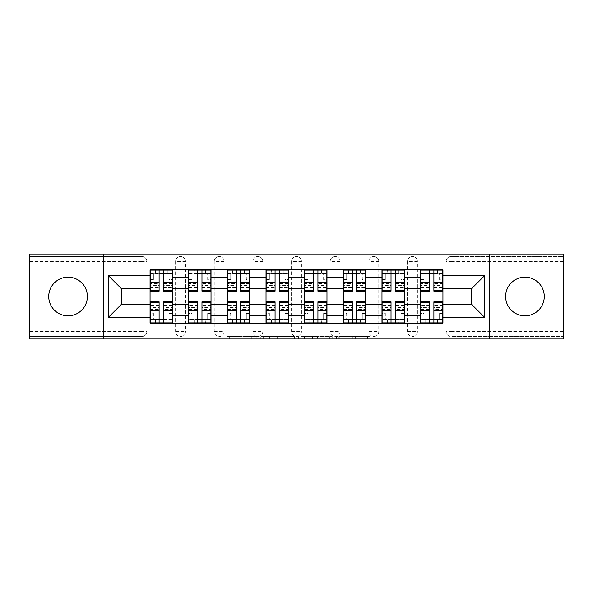 <?xml version="1.0" encoding="UTF-8"?>
<svg xmlns="http://www.w3.org/2000/svg" width="593" height="593" viewBox="0 0 593 593"><rect width="100%" height="100%" fill="white"/><g stroke="black" fill="none" stroke-linecap="round" stroke-linejoin="round"><path stroke-width="0.44" stroke-dasharray="2.96 2.22" d="M256.858 338.996L229.313 338.996L256.858 338.996L256.858 336.513L244.027 336.513L244.027 338.996L244.027 336.513L256.858 336.513L256.858 338.996L256.858 336.513L244.027 336.513L244.027 338.996L244.027 336.513L256.858 336.513L229.313 336.513L256.858 336.513M524.946 315.824A19.324 19.324 0 0 1 505.621 296.5A19.324 19.324 0 0 1 524.946 277.176A19.324 19.324 0 0 1 544.27 296.5A19.324 19.324 0 0 1 524.946 315.824M68.054 315.824A19.324 19.324 0 0 1 48.73 296.5A19.324 19.324 0 0 1 68.054 277.176A19.324 19.324 0 0 1 87.379 296.5A19.324 19.324 0 0 1 68.054 315.824M407.502 261.439A4.959 4.959 0 0 1 412.454 256.487A4.959 4.959 0 0 1 417.413 261.439A4.959 4.959 0 0 0 412.454 256.487A4.959 4.959 0 0 0 407.502 261.439L407.502 331.561A4.959 4.959 0 0 0 412.454 336.513A4.959 4.959 0 0 0 417.413 331.561L417.413 261.439A4.959 4.959 0 0 0 412.454 256.487A4.959 4.959 0 0 0 407.502 261.439L407.502 331.561A4.959 4.959 0 0 0 412.454 336.513A4.959 4.959 0 0 0 417.413 331.561L417.413 261.439L407.502 261.439M368.846 261.439A4.959 4.959 0 0 1 373.805 256.487A4.959 4.959 0 0 1 378.757 261.439A4.959 4.959 0 0 0 373.805 256.487A4.959 4.959 0 0 0 368.846 261.439L368.846 331.561A4.959 4.959 0 0 0 373.805 336.513A4.959 4.959 0 0 0 378.757 331.561L378.757 261.439A4.959 4.959 0 0 0 373.805 256.487A4.959 4.959 0 0 0 368.846 261.439L368.846 331.561A4.959 4.959 0 0 0 373.805 336.513A4.959 4.959 0 0 0 378.757 331.561L378.757 261.439L368.846 261.439M330.197 261.439A4.959 4.959 0 0 1 335.149 256.487A4.959 4.959 0 0 1 340.108 261.439A4.959 4.959 0 0 0 335.149 256.487A4.959 4.959 0 0 0 330.197 261.439L330.197 331.561A4.959 4.959 0 0 0 335.149 336.513A4.959 4.959 0 0 0 340.108 331.561L340.108 261.439A4.959 4.959 0 0 0 335.149 256.487A4.959 4.959 0 0 0 330.197 261.439L330.197 331.561A4.959 4.959 0 0 0 335.149 336.513A4.959 4.959 0 0 0 340.108 331.561L340.108 261.439L330.197 261.439M291.541 261.439A4.959 4.959 0 0 1 296.5 256.487A4.959 4.959 0 0 1 301.459 261.439A4.959 4.959 0 0 0 296.5 256.487A4.959 4.959 0 0 0 291.541 261.439L291.541 331.561A4.959 4.959 0 0 0 296.5 336.513A4.959 4.959 0 0 0 301.459 331.561L301.459 261.439A4.959 4.959 0 0 0 296.5 256.487A4.959 4.959 0 0 0 291.541 261.439L291.541 331.561A4.959 4.959 0 0 0 296.5 336.513A4.959 4.959 0 0 0 301.459 331.561L301.459 261.439L291.541 261.439M252.892 261.439A4.959 4.959 0 0 1 257.851 256.487A4.959 4.959 0 0 1 262.803 261.439A4.959 4.959 0 0 0 257.851 256.487A4.959 4.959 0 0 0 252.892 261.439L252.892 331.561A4.959 4.959 0 0 0 257.851 336.513A4.959 4.959 0 0 0 262.803 331.561L262.803 261.439A4.959 4.959 0 0 0 257.851 256.487A4.959 4.959 0 0 0 252.892 261.439L252.892 331.561A4.959 4.959 0 0 0 257.851 336.513A4.959 4.959 0 0 0 262.803 331.561L262.803 261.439L252.892 261.439M214.243 261.439A4.959 4.959 0 0 1 219.195 256.487A4.959 4.959 0 0 1 224.154 261.439A4.959 4.959 0 0 0 219.195 256.487A4.959 4.959 0 0 0 214.243 261.439L214.243 331.561A4.959 4.959 0 0 0 219.195 336.513A4.959 4.959 0 0 0 224.154 331.561L224.154 261.439A4.959 4.959 0 0 0 219.195 256.487A4.959 4.959 0 0 0 214.243 261.439L214.243 331.561A4.959 4.959 0 0 0 219.195 336.513A4.959 4.959 0 0 0 224.154 331.561L224.154 261.439L214.243 261.439M175.587 261.439A4.959 4.959 0 0 1 180.546 256.487A4.959 4.959 0 0 1 185.498 261.439A4.959 4.959 0 0 0 180.546 256.487A4.959 4.959 0 0 0 175.587 261.439L175.587 331.561A4.959 4.959 0 0 0 180.546 336.513A4.959 4.959 0 0 0 185.498 331.561L185.498 261.439A4.959 4.959 0 0 0 180.546 256.487A4.959 4.959 0 0 0 175.587 261.439L175.587 331.561A4.959 4.959 0 0 0 180.546 336.513A4.959 4.959 0 0 0 185.498 331.561L185.498 261.439L175.587 261.439M367.578 338.996L338.877 338.996L367.578 338.996L367.578 336.513L355.296 336.513L370.01 336.513L370.01 338.996L370.01 336.513L338.877 336.513L370.01 336.513L370.01 338.996L370.01 336.513L367.578 336.513L367.578 338.996M352.865 338.996L339.848 338.996L352.865 338.996L352.865 336.513L355.296 336.513L352.865 336.513L352.865 338.996L352.865 336.513L339.848 336.513L339.848 338.996L339.848 336.513L352.865 336.513L352.865 338.996M336.446 338.996L338.877 338.996L336.446 338.996L336.446 336.513L338.877 336.513L336.446 336.513L336.446 338.996M226.882 338.996L229.313 338.996L226.882 338.996L226.882 336.513L229.313 336.513L226.882 336.513L226.882 338.996M563.35 331.561L451.11 331.561L451.11 336.513L563.35 336.513L563.35 338.996L29.65 338.996L29.65 336.513L141.89 336.513A4.959 4.959 0 0 0 146.849 331.561L146.849 261.439A4.959 4.959 0 0 0 141.89 256.487A4.959 4.959 0 0 1 146.849 261.439A4.959 4.959 0 0 0 141.89 256.487L29.65 256.487L29.65 254.004L563.35 254.004L563.35 256.487L451.11 256.487A4.959 4.959 0 0 0 446.151 261.439L446.151 331.561A4.959 4.959 0 0 0 451.11 336.513A4.959 4.959 0 0 1 446.151 331.561A4.959 4.959 0 0 0 451.11 336.513L563.35 336.513L563.35 256.487L451.11 256.487A4.959 4.959 0 0 0 446.151 261.439L446.151 331.561L451.11 331.561L451.11 261.439L563.35 261.439M294.373 338.996L291.941 338.996L294.373 338.996L294.373 336.513L294.373 338.996M263.24 338.996L291.941 338.996L260.809 338.996L263.24 338.996L263.24 336.513L294.373 336.513L260.809 336.513L260.809 338.996L260.809 336.513L263.24 336.513L263.24 338.996M301.059 338.996L332.191 338.996L298.627 338.996L301.059 338.996L301.059 336.513L332.191 336.513L332.191 338.996L332.191 336.513L317.477 336.513L317.477 338.996M146.849 331.561L146.849 261.439L141.89 261.439L141.89 331.561L29.65 331.561L29.65 336.513L141.89 336.513A4.959 4.959 0 0 0 146.849 331.561A4.959 4.959 0 0 1 141.89 336.513L141.89 331.561L146.849 331.561M29.65 261.439L141.89 261.439L141.89 256.487L29.65 256.487L29.65 331.561M420.637 269.867L442.934 269.867L442.934 273.581L420.637 273.581L420.637 269.867L404.278 269.867L404.278 273.581L381.981 273.581L381.981 269.867L365.629 269.867L365.629 273.581L343.332 273.581L343.332 269.867L326.973 269.867L326.973 273.581L304.676 273.581L304.676 269.867L288.324 269.867L288.324 273.581L266.027 273.581L266.027 269.867L249.668 269.867L249.668 273.581L227.371 273.581L227.371 269.867L211.019 269.867L211.019 273.581L188.722 273.581L188.722 269.867L172.363 269.867L172.363 273.581L150.066 273.581L150.066 319.419L172.363 319.419L172.363 273.581M172.363 319.419L172.363 323.133L188.722 323.133L188.722 319.419L211.019 319.419L211.019 273.581M188.722 273.581L188.722 319.419M211.019 319.419L211.019 323.133L227.371 323.133L227.371 319.419L249.668 319.419L249.668 273.581M227.371 273.581L227.371 319.419M249.668 319.419L249.668 323.133L266.027 323.133L266.027 319.419L288.324 319.419L288.324 273.581M266.027 273.581L266.027 319.419M288.324 319.419L288.324 323.133L304.676 323.133L304.676 319.419L326.973 319.419L326.973 273.581M304.676 273.581L304.676 319.419M326.973 319.419L326.973 323.133L343.332 323.133L343.332 319.419L365.629 319.419L365.629 273.581M343.332 273.581L343.332 319.419M365.629 319.419L365.629 323.133L381.981 323.133L381.981 319.419L404.278 319.419L404.278 273.581M381.981 273.581L381.981 319.419M404.278 319.419L404.278 323.133L420.637 323.133L420.637 319.419L442.934 319.419L442.934 273.581M420.637 273.581L420.637 319.419M404.278 304.179L420.637 304.179M365.629 304.179L381.981 304.179M326.973 304.179L343.332 304.179M288.324 304.179L304.676 304.179M249.668 304.179L266.027 304.179M211.019 304.179L227.371 304.179M172.363 304.179L188.722 304.179M420.637 288.821L404.278 288.821M381.981 288.821L365.629 288.821M343.332 288.821L326.973 288.821M304.676 288.821L288.324 288.821M266.027 288.821L249.668 288.821M227.371 288.821L211.019 288.821M188.722 288.821L172.363 288.821M150.066 288.821L121.572 288.821L121.572 304.179L150.066 304.179M103.486 338.996L103.486 254.004M489.514 338.996L489.514 254.004M442.934 304.179L471.428 304.179L471.428 288.821L442.934 288.821M172.363 323.133L150.066 323.133L150.066 319.419M150.066 273.581L150.066 269.867L172.363 269.867M188.722 269.867L211.019 269.867M227.371 269.867L249.668 269.867M266.027 269.867L288.324 269.867M304.676 269.867L326.973 269.867M343.332 269.867L365.629 269.867M381.981 269.867L404.278 269.867M442.934 319.419L442.934 323.133L420.637 323.133M404.278 323.133L381.981 323.133M365.629 323.133L343.332 323.133M326.973 323.133L304.676 323.133M288.324 323.133L266.027 323.133M249.668 323.133L227.371 323.133M211.019 323.133L188.722 323.133M172.244 319.419L163.32 319.419M159.109 319.419L150.192 319.419M150.192 273.581L159.109 273.581M163.32 273.581L172.244 273.581M417.413 331.561A4.959 4.959 0 0 1 412.454 336.513A4.959 4.959 0 0 1 407.502 331.561L417.413 331.561M378.757 331.561A4.959 4.959 0 0 1 373.805 336.513A4.959 4.959 0 0 1 368.846 331.561L378.757 331.561M340.108 331.561A4.959 4.959 0 0 1 335.149 336.513A4.959 4.959 0 0 1 330.197 331.561L340.108 331.561M301.459 331.561A4.959 4.959 0 0 1 296.5 336.513A4.959 4.959 0 0 1 291.541 331.561L301.459 331.561M262.803 331.561A4.959 4.959 0 0 1 257.851 336.513A4.959 4.959 0 0 1 252.892 331.561L262.803 331.561M224.154 331.561A4.959 4.959 0 0 1 219.195 336.513A4.959 4.959 0 0 1 214.243 331.561L224.154 331.561M185.498 331.561A4.959 4.959 0 0 1 180.546 336.513A4.959 4.959 0 0 1 175.587 331.561L185.498 331.561M210.893 319.419L201.976 319.419M197.766 319.419L188.841 319.419M188.841 273.581L197.766 273.581M201.976 273.581L210.893 273.581M249.549 319.419L240.625 319.419M236.414 319.419L227.497 319.419M227.497 273.581L236.414 273.581M240.625 273.581L249.549 273.581M288.198 319.419L279.281 319.419M275.07 319.419L266.146 319.419M266.146 273.581L275.07 273.581M279.281 273.581L288.198 273.581M326.854 319.419L317.93 319.419M313.719 319.419L304.802 319.419M304.802 273.581L313.719 273.581M317.93 273.581L326.854 273.581M365.503 319.419L356.586 319.419M352.375 319.419L343.451 319.419M343.451 273.581L352.375 273.581M356.586 273.581L365.503 273.581M404.159 319.419L395.235 319.419M391.024 319.419L382.107 319.419M382.107 273.581L391.024 273.581M395.235 273.581L404.159 273.581M442.808 319.419L433.891 319.419M429.68 319.419L420.756 319.419M420.756 273.581L429.68 273.581M433.891 273.581L442.808 273.581M265.916 338.996L269.444 338.996L265.916 338.996L265.916 336.513L264.211 336.513L264.211 338.996L264.211 336.513L269.444 336.513L265.916 336.513L265.916 338.996M269.444 338.996L277.227 338.996L269.444 338.996L269.444 336.513L277.227 336.513L277.227 338.996L277.227 336.513L269.444 336.513L269.444 338.996M301.059 336.513L315.046 336.513L315.046 338.996L315.046 336.513L312.615 336.513L315.046 336.513L315.046 338.996L315.046 336.513L317.477 336.513M302.03 336.513L302.03 338.996L302.03 336.513M298.627 336.513L298.627 338.996L298.627 336.513M172.244 283.543L163.32 283.543L163.32 273.336L172.244 273.336L172.244 270.111L166.915 270.111L166.915 273.336L172.244 273.336L169.02 273.336L169.02 279.525L172.244 279.525L172.244 273.336L172.244 279.525L169.02 279.525L169.02 273.336L172.244 273.336L172.244 291.17M150.192 270.111L150.192 279.525L153.409 279.525L153.409 273.336L150.192 273.336L150.192 279.525L153.409 279.525L153.409 273.336L150.192 273.336L159.109 273.336L159.109 270.111L166.915 270.111L166.915 273.336L150.192 273.336L150.192 287.953L150.192 283.543L159.109 283.543L159.109 287.953L159.109 273.336M163.32 283.543L163.32 285.544L172.244 285.544M163.32 285.544L163.32 291.17M159.109 283.543L159.109 291.17M150.192 283.543L150.192 285.544L159.109 285.544M150.192 285.544L150.192 291.17M155.522 270.111L155.522 273.336L155.522 270.111L155.144 270.111L155.144 273.336M163.32 273.336L163.32 270.111M150.192 309.457L159.109 309.457L159.109 319.664L150.192 319.664L150.192 322.889L155.522 322.889L155.522 319.664L150.192 319.664L153.409 319.664L153.409 313.475L150.192 313.475L150.192 319.664L150.192 313.475L153.409 313.475L153.409 319.664L150.192 319.664L150.192 301.83M172.244 322.889L172.244 313.475L169.02 313.475L169.02 319.664L172.244 319.664L172.244 313.475L169.02 313.475L169.02 319.664L172.244 319.664L163.32 319.664L163.32 322.889L155.522 322.889L155.522 319.664L172.244 319.664L172.244 305.047L172.244 309.457L163.32 309.457L163.32 305.047L163.32 319.664M159.109 309.457L159.109 307.456L150.192 307.456M159.109 307.456L159.109 301.83M163.32 309.457L163.32 301.83M172.244 309.457L172.244 307.456L163.32 307.456M172.244 307.456L172.244 301.83M166.915 322.889L167.285 319.664M159.109 319.664L159.109 322.889M210.893 283.543L201.976 283.543L201.976 273.336L210.893 273.336L210.893 270.111L205.571 270.111L205.571 273.336L210.893 273.336L207.676 273.336L207.676 279.525L210.893 279.525L210.893 273.336L210.893 279.525L207.676 279.525L207.676 273.336L210.893 273.336L210.893 291.17M188.841 270.111L188.841 279.525L192.065 279.525L192.065 273.336L188.841 273.336L188.841 279.525L192.065 279.525L192.065 273.336L188.841 273.336L197.766 273.336L197.766 270.111L205.571 270.111L205.571 273.336L188.841 273.336L188.841 287.953L188.841 283.543L197.766 283.543L197.766 287.953L197.766 273.336M201.976 283.543L201.976 285.544L210.893 285.544M201.976 285.544L201.976 291.17M197.766 283.543L197.766 291.17M188.841 283.543L188.841 285.544L197.766 285.544M188.841 285.544L188.841 291.17M194.17 270.111L193.8 273.336M201.976 273.336L201.976 270.111M249.549 283.543L240.625 283.543L240.625 273.336L249.549 273.336L249.549 270.111L244.22 270.111L244.22 273.336L249.549 273.336L246.325 273.336L246.325 279.525L249.549 279.525L249.549 273.336L249.549 279.525L246.325 279.525L246.325 273.336L249.549 273.336L249.549 291.17M227.497 270.111L227.497 279.525L230.714 279.525L230.714 273.336L227.497 273.336L227.497 279.525L230.714 279.525L230.714 273.336L227.497 273.336L236.414 273.336L236.414 270.111L244.22 270.111L244.22 273.336L227.497 273.336L227.497 287.953L227.497 283.543L236.414 283.543L236.414 287.953L236.414 273.336M240.625 283.543L240.625 285.544L249.549 285.544M240.625 285.544L240.625 291.17M236.414 283.543L236.414 291.17M227.497 283.543L227.497 285.544L236.414 285.544M227.497 285.544L227.497 291.17M232.819 270.111L232.449 273.336M240.625 273.336L240.625 270.111M188.841 309.457L197.766 309.457L197.766 319.664L188.841 319.664L188.841 322.889L194.17 322.889L194.17 319.664L188.841 319.664L192.065 319.664L192.065 313.475L188.841 313.475L188.841 319.664L188.841 313.475L192.065 313.475L192.065 319.664L188.841 319.664L188.841 301.83M210.893 322.889L210.893 313.475L207.676 313.475L207.676 319.664L210.893 319.664L210.893 313.475L207.676 313.475L207.676 319.664L210.893 319.664L201.976 319.664L201.976 322.889L194.17 322.889L194.17 319.664L210.893 319.664L210.893 305.047L210.893 309.457L201.976 309.457L201.976 305.047L201.976 319.664M197.766 309.457L197.766 307.456L188.841 307.456M197.766 307.456L197.766 301.83M201.976 309.457L201.976 301.83M210.893 309.457L210.893 307.456L201.976 307.456M210.893 307.456L210.893 301.83M205.571 322.889L205.941 319.664M197.766 319.664L197.766 322.889M227.497 309.457L236.414 309.457L236.414 319.664L227.497 319.664L227.497 322.889L232.819 322.889L232.819 319.664L227.497 319.664L230.714 319.664L230.714 313.475L227.497 313.475L227.497 319.664L227.497 313.475L230.714 313.475L230.714 319.664L227.497 319.664L227.497 301.83M249.549 322.889L249.549 313.475L246.325 313.475L246.325 319.664L249.549 319.664L249.549 313.475L246.325 313.475L246.325 319.664L249.549 319.664L240.625 319.664L240.625 322.889L232.819 322.889L232.819 319.664L249.549 319.664L249.549 305.047L249.549 309.457L240.625 309.457L240.625 305.047L240.625 319.664M236.414 309.457L236.414 307.456L227.497 307.456M236.414 307.456L236.414 301.83M240.625 309.457L240.625 301.83M249.549 309.457L249.549 307.456L240.625 307.456M249.549 307.456L249.549 301.83M244.22 322.889L244.59 319.664M236.414 319.664L236.414 322.889M288.198 283.543L279.281 283.543L279.281 273.336L288.198 273.336L288.198 270.111L282.876 270.111L282.876 273.336L288.198 273.336L284.981 273.336L284.981 279.525L288.198 279.525L288.198 273.336L288.198 279.525L284.981 279.525L284.981 273.336L288.198 273.336L288.198 291.17M266.146 270.111L266.146 279.525L269.37 279.525L269.37 273.336L266.146 273.336L266.146 279.525L269.37 279.525L269.37 273.336L266.146 273.336L275.07 273.336L275.07 270.111L282.876 270.111L282.876 273.336L266.146 273.336L266.146 287.953L266.146 283.543L275.07 283.543L275.07 287.953L275.07 273.336M279.281 283.543L279.281 285.544L288.198 285.544M279.281 285.544L279.281 291.17M275.07 283.543L275.07 291.17M266.146 283.543L266.146 285.544L275.07 285.544M266.146 285.544L266.146 291.17M271.475 270.111L271.105 273.336M279.281 273.336L279.281 270.111M326.854 283.543L317.93 283.543L317.93 273.336L326.854 273.336L326.854 270.111L321.525 270.111L321.525 273.336L326.854 273.336L323.63 273.336L323.63 279.525L326.854 279.525L326.854 273.336L326.854 279.525L323.63 279.525L323.63 273.336L326.854 273.336L326.854 291.17M304.802 270.111L304.802 279.525L308.019 279.525L308.019 273.336L304.802 273.336L304.802 279.525L308.019 279.525L308.019 273.336L304.802 273.336L313.719 273.336L313.719 270.111L321.525 270.111L321.525 273.336L304.802 273.336L304.802 287.953L304.802 283.543L313.719 283.543L313.719 287.953L313.719 273.336M317.93 283.543L317.93 285.544L326.854 285.544M317.93 285.544L317.93 291.17M313.719 283.543L313.719 291.17M304.802 283.543L304.802 285.544L313.719 285.544M304.802 285.544L304.802 291.17M310.124 270.111L309.754 273.336M317.93 273.336L317.93 270.111M365.503 283.543L356.586 283.543L356.586 273.336L365.503 273.336L365.503 270.111L360.181 270.111L360.181 273.336L365.503 273.336L362.286 273.336L362.286 279.525L365.503 279.525L365.503 273.336L365.503 279.525L362.286 279.525L362.286 273.336L365.503 273.336L365.503 291.17M343.451 270.111L343.451 279.525L346.675 279.525L346.675 273.336L343.451 273.336L343.451 279.525L346.675 279.525L346.675 273.336L343.451 273.336L352.375 273.336L352.375 270.111L360.181 270.111L360.181 273.336L343.451 273.336L343.451 287.953L343.451 283.543L352.375 283.543L352.375 287.953L352.375 273.336M356.586 283.543L356.586 285.544L365.503 285.544M356.586 285.544L356.586 291.17M352.375 283.543L352.375 291.17M343.451 283.543L343.451 285.544L352.375 285.544M343.451 285.544L343.451 291.17M348.78 270.111L348.41 273.336M356.586 273.336L356.586 270.111M266.146 309.457L275.07 309.457L275.07 319.664L266.146 319.664L266.146 322.889L271.475 322.889L271.475 319.664L266.146 319.664L269.37 319.664L269.37 313.475L266.146 313.475L266.146 319.664L266.146 313.475L269.37 313.475L269.37 319.664L266.146 319.664L266.146 301.83M288.198 322.889L288.198 313.475L284.981 313.475L284.981 319.664L288.198 319.664L288.198 313.475L284.981 313.475L284.981 319.664L288.198 319.664L279.281 319.664L279.281 322.889L271.475 322.889L271.475 319.664L288.198 319.664L288.198 305.047L288.198 309.457L279.281 309.457L279.281 305.047L279.281 319.664M275.07 309.457L275.07 307.456L266.146 307.456M275.07 307.456L275.07 301.83M279.281 309.457L279.281 301.83M288.198 309.457L288.198 307.456L279.281 307.456M288.198 307.456L288.198 301.83M282.876 322.889L283.246 319.664M275.07 319.664L275.07 322.889M304.802 309.457L313.719 309.457L313.719 319.664L304.802 319.664L304.802 322.889L310.124 322.889L310.124 319.664L304.802 319.664L308.019 319.664L308.019 313.475L304.802 313.475L304.802 319.664L304.802 313.475L308.019 313.475L308.019 319.664L304.802 319.664L304.802 301.83M326.854 322.889L326.854 313.475L323.63 313.475L323.63 319.664L326.854 319.664L326.854 313.475L323.63 313.475L323.63 319.664L326.854 319.664L317.93 319.664L317.93 322.889L310.124 322.889L310.124 319.664L326.854 319.664L326.854 305.047L326.854 309.457L317.93 309.457L317.93 305.047L317.93 319.664M313.719 309.457L313.719 307.456L304.802 307.456M313.719 307.456L313.719 301.83M317.93 309.457L317.93 301.83M326.854 309.457L326.854 307.456L317.93 307.456M326.854 307.456L326.854 301.83M321.525 322.889L321.895 319.664M313.719 319.664L313.719 322.889M343.451 309.457L352.375 309.457L352.375 319.664L343.451 319.664L343.451 322.889L348.78 322.889L348.78 319.664L343.451 319.664L346.675 319.664L346.675 313.475L343.451 313.475L343.451 319.664L343.451 313.475L346.675 313.475L346.675 319.664L343.451 319.664L343.451 301.83M365.503 322.889L365.503 313.475L362.286 313.475L362.286 319.664L365.503 319.664L365.503 313.475L362.286 313.475L362.286 319.664L365.503 319.664L356.586 319.664L356.586 322.889L348.78 322.889L348.78 319.664L365.503 319.664L365.503 305.047L365.503 309.457L356.586 309.457L356.586 305.047L356.586 319.664M352.375 309.457L352.375 307.456L343.451 307.456M352.375 307.456L352.375 301.83M356.586 309.457L356.586 301.83M365.503 309.457L365.503 307.456L356.586 307.456M365.503 307.456L365.503 301.83M360.181 322.889L360.551 319.664M352.375 319.664L352.375 322.889M404.159 283.543L395.235 283.543L395.235 273.336L404.159 273.336L404.159 270.111L398.83 270.111L398.83 273.336L404.159 273.336L400.935 273.336L400.935 279.525L404.159 279.525L404.159 273.336L404.159 279.525L400.935 279.525L400.935 273.336L404.159 273.336L404.159 291.17M382.107 270.111L382.107 279.525L385.324 279.525L385.324 273.336L382.107 273.336L382.107 279.525L385.324 279.525L385.324 273.336L382.107 273.336L391.024 273.336L391.024 270.111L398.83 270.111L398.83 273.336L382.107 273.336L382.107 287.953L382.107 283.543L391.024 283.543L391.024 287.953L391.024 273.336M395.235 283.543L395.235 285.544L404.159 285.544M395.235 285.544L395.235 291.17M391.024 283.543L391.024 291.17M382.107 283.543L382.107 285.544L391.024 285.544M382.107 285.544L382.107 291.17M387.429 270.111L387.059 273.336M395.235 273.336L395.235 270.111M382.107 309.457L391.024 309.457L391.024 319.664L382.107 319.664L382.107 322.889L387.429 322.889L387.429 319.664L382.107 319.664L385.324 319.664L385.324 313.475L382.107 313.475L382.107 319.664L382.107 313.475L385.324 313.475L385.324 319.664L382.107 319.664L382.107 301.83M404.159 322.889L404.159 313.475L400.935 313.475L400.935 319.664L404.159 319.664L404.159 313.475L400.935 313.475L400.935 319.664L404.159 319.664L395.235 319.664L395.235 322.889L387.429 322.889L387.429 319.664L404.159 319.664L404.159 305.047L404.159 309.457L395.235 309.457L395.235 305.047L395.235 319.664M391.024 309.457L391.024 307.456L382.107 307.456M391.024 307.456L391.024 301.83M395.235 309.457L395.235 301.83M404.159 309.457L404.159 307.456L395.235 307.456M404.159 307.456L404.159 301.83M398.83 322.889L399.2 319.664M391.024 319.664L391.024 322.889M442.808 283.543L433.891 283.543L433.891 273.336L442.808 273.336L442.808 270.111L437.478 270.111L437.478 273.336L442.808 273.336L439.591 273.336L439.591 279.525L442.808 279.525L442.808 273.336L442.808 279.525L439.591 279.525L439.591 273.336L442.808 273.336L442.808 291.17M420.756 270.111L420.756 279.525L423.98 279.525L423.98 273.336L420.756 273.336L420.756 279.525L423.98 279.525L423.98 273.336L420.756 273.336L429.68 273.336L429.68 270.111L437.478 270.111L437.478 273.336L420.756 273.336L420.756 287.953L420.756 283.543L429.68 283.543L429.68 287.953L429.68 273.336M433.891 283.543L433.891 285.544L442.808 285.544M433.891 285.544L433.891 291.17M429.68 283.543L429.68 291.17M420.756 283.543L420.756 285.544L429.68 285.544M420.756 285.544L420.756 291.17M426.085 270.111L425.715 273.336M433.891 273.336L433.891 270.111M420.756 309.457L429.68 309.457L429.68 319.664L420.756 319.664L420.756 322.889L426.085 322.889L426.085 319.664L420.756 319.664L423.98 319.664L423.98 313.475L420.756 313.475L420.756 319.664L420.756 313.475L423.98 313.475L423.98 319.664L420.756 319.664L420.756 301.83M442.808 322.889L442.808 313.475L439.591 313.475L439.591 319.664L442.808 319.664L442.808 313.475L439.591 313.475L439.591 319.664L442.808 319.664L433.891 319.664L433.891 322.889L426.085 322.889L426.085 319.664L442.808 319.664L442.808 305.047L442.808 309.457L433.891 309.457L433.891 305.047L433.891 319.664M429.68 309.457L429.68 307.456L420.756 307.456M429.68 307.456L429.68 301.83M433.891 309.457L433.891 301.83M442.808 309.457L442.808 307.456L433.891 307.456M442.808 307.456L442.808 301.83M437.478 322.889L437.478 319.664L437.478 322.889L437.856 322.889L437.856 319.664M429.68 319.664L429.68 322.889M255.153 336.513L255.153 338.996L255.153 336.513M451.11 256.487A4.959 4.959 0 0 0 446.151 261.439L451.11 261.439L451.11 256.487M251.81 336.513L251.81 338.996L251.81 336.513M229.313 336.513L229.313 338.996L229.313 336.513M291.941 336.513L291.941 338.996L291.941 336.513M329.76 336.513L329.76 338.996L329.76 336.513M312.615 336.513L312.615 338.996L312.615 336.513M304.468 336.513L304.468 338.996L304.468 336.513M355.296 336.513L355.296 338.996L355.296 336.513M338.877 336.513L338.877 338.996L338.877 336.513M167.285 270.111L167.285 273.336M163.32 279.177L172.244 279.177M163.32 287.538L172.244 287.538M150.192 279.177L159.109 279.177M150.192 287.538L159.109 287.538M155.144 322.889L155.144 319.664M159.109 313.823L150.192 313.823M159.109 305.462L150.192 305.462M172.244 313.823L163.32 313.823M172.244 305.462L163.32 305.462M205.941 270.111L205.941 273.336M201.976 279.177L210.893 279.177M201.976 287.538L210.893 287.538M188.841 279.177L197.766 279.177M188.841 287.538L197.766 287.538M244.59 270.111L244.59 273.336M240.625 279.177L249.549 279.177M240.625 287.538L249.549 287.538M227.497 279.177L236.414 279.177M227.497 287.538L236.414 287.538M193.8 322.889L193.8 319.664M197.766 313.823L188.841 313.823M197.766 305.462L188.841 305.462M210.893 313.823L201.976 313.823M210.893 305.462L201.976 305.462M232.449 322.889L232.449 319.664M236.414 313.823L227.497 313.823M236.414 305.462L227.497 305.462M249.549 313.823L240.625 313.823M249.549 305.462L240.625 305.462M283.246 270.111L283.246 273.336M279.281 279.177L288.198 279.177M279.281 287.538L288.198 287.538M266.146 279.177L275.07 279.177M266.146 287.538L275.07 287.538M321.895 270.111L321.895 273.336M317.93 279.177L326.854 279.177M317.93 287.538L326.854 287.538M304.802 279.177L313.719 279.177M304.802 287.538L313.719 287.538M360.551 270.111L360.551 273.336M356.586 279.177L365.503 279.177M356.586 287.538L365.503 287.538M343.451 279.177L352.375 279.177M343.451 287.538L352.375 287.538M271.105 322.889L271.105 319.664M275.07 313.823L266.146 313.823M275.07 305.462L266.146 305.462M288.198 313.823L279.281 313.823M288.198 305.462L279.281 305.462M309.754 322.889L309.754 319.664M313.719 313.823L304.802 313.823M313.719 305.462L304.802 305.462M326.854 313.823L317.93 313.823M326.854 305.462L317.93 305.462M348.41 322.889L348.41 319.664M352.375 313.823L343.451 313.823M352.375 305.462L343.451 305.462M365.503 313.823L356.586 313.823M365.503 305.462L356.586 305.462M399.2 270.111L399.2 273.336M395.235 279.177L404.159 279.177M395.235 287.538L404.159 287.538M382.107 279.177L391.024 279.177M382.107 287.538L391.024 287.538M387.059 322.889L387.059 319.664M391.024 313.823L382.107 313.823M391.024 305.462L382.107 305.462M404.159 313.823L395.235 313.823M404.159 305.462L395.235 305.462M437.856 270.111L437.856 273.336M433.891 279.177L442.808 279.177M433.891 287.538L442.808 287.538M420.756 279.177L429.68 279.177M420.756 287.538L429.68 287.538M425.715 322.889L425.715 319.664M429.68 313.823L420.756 313.823M429.68 305.462L420.756 305.462M442.808 313.823L433.891 313.823M442.808 305.462L433.891 305.462M163.32 287.953L172.244 287.953M150.192 287.953L159.109 287.953M159.109 305.047L150.192 305.047M172.244 305.047L163.32 305.047M201.976 287.953L210.893 287.953M188.841 287.953L197.766 287.953M240.625 287.953L249.549 287.953M227.497 287.953L236.414 287.953M197.766 305.047L188.841 305.047M210.893 305.047L201.976 305.047M236.414 305.047L227.497 305.047M249.549 305.047L240.625 305.047M279.281 287.953L288.198 287.953M266.146 287.953L275.07 287.953M317.93 287.953L326.854 287.953M304.802 287.953L313.719 287.953M356.586 287.953L365.503 287.953M343.451 287.953L352.375 287.953M275.07 305.047L266.146 305.047M288.198 305.047L279.281 305.047M313.719 305.047L304.802 305.047M326.854 305.047L317.93 305.047M352.375 305.047L343.451 305.047M365.503 305.047L356.586 305.047M395.235 287.953L404.159 287.953M382.107 287.953L391.024 287.953M391.024 305.047L382.107 305.047M404.159 305.047L395.235 305.047M433.891 287.953L442.808 287.953M420.756 287.953L429.68 287.953M429.68 305.047L420.756 305.047M442.808 305.047L433.891 305.047"/><path stroke-width="0.89" d="M524.946 277.176A19.324 19.324 0 0 0 505.621 296.5A19.324 19.324 0 0 0 524.946 315.824A19.324 19.324 0 0 0 544.27 296.5A19.324 19.324 0 0 0 524.946 277.176M68.054 277.176A19.324 19.324 0 0 0 48.73 296.5A19.324 19.324 0 0 0 68.054 315.824A19.324 19.324 0 0 0 87.379 296.5A19.324 19.324 0 0 0 68.054 277.176M489.514 338.996L563.35 338.996L563.35 254.004L29.65 254.004L29.65 338.996L489.514 338.996L489.514 254.004M188.722 323.133L188.722 277.42L172.363 277.42L172.363 323.133M172.363 277.42L172.363 269.867M188.722 277.42L188.722 269.867M211.019 269.867L211.019 323.133M227.371 323.133L227.371 269.867M249.668 269.867L249.668 323.133M266.027 323.133L266.027 269.867M288.324 269.867L288.324 323.133M304.676 323.133L304.676 269.867M326.973 269.867L326.973 323.133M343.332 323.133L343.332 269.867M365.629 269.867L365.629 323.133M381.981 323.133L381.981 269.867M404.278 269.867L404.278 323.133M420.637 323.133L420.637 269.867M420.637 304.179L404.278 304.179M381.981 304.179L365.629 304.179M343.332 304.179L326.973 304.179M304.676 304.179L288.324 304.179M266.027 304.179L249.668 304.179M227.371 304.179L211.019 304.179M188.722 304.179L172.363 304.179M420.637 288.821L404.278 288.821M381.981 288.821L365.629 288.821M343.332 288.821L326.973 288.821M304.676 288.821L288.324 288.821M266.027 288.821L249.668 288.821M227.371 288.821L211.019 288.821M188.722 288.821L172.363 288.821M121.572 304.179L150.066 304.179L150.066 288.821L121.572 288.821L121.572 304.179L108.445 317.314L108.445 275.686L150.066 275.686L150.066 288.821M442.934 288.821L442.934 304.179L471.428 304.179L471.428 288.821L442.934 288.821L442.934 269.867L150.066 269.867L150.066 275.686M442.934 275.686L484.555 275.686L484.555 317.314L442.934 317.314L442.934 304.179M150.066 304.179L150.066 323.133L442.934 323.133L442.934 317.314M150.066 317.314L108.445 317.314M103.486 338.996L103.486 254.004M163.32 319.419L159.109 319.419M159.109 273.581L163.32 273.581M201.976 319.419L197.766 319.419M197.766 273.581L201.976 273.581M240.625 319.419L236.414 319.419M236.414 273.581L240.625 273.581M279.281 319.419L275.07 319.419M275.07 273.581L279.281 273.581M317.93 319.419L313.719 319.419M313.719 273.581L317.93 273.581M356.586 319.419L352.375 319.419M352.375 273.581L356.586 273.581M395.235 319.419L391.024 319.419M391.024 273.581L395.235 273.581M433.891 319.419L429.68 319.419M429.68 273.581L433.891 273.581M108.445 275.686L121.572 288.821M471.428 304.179L484.555 317.314M471.428 288.821L484.555 275.686M163.32 291.17L163.32 270.111L172.244 270.111L172.244 291.17L163.32 291.17M159.109 273.336L163.32 273.336M155.144 270.111L150.192 270.111L150.192 291.17L159.109 291.17L159.109 270.111L155.522 270.111M150.192 270.111L163.32 270.111M159.109 301.83L159.109 322.889L150.192 322.889L150.192 301.83L159.109 301.83M163.32 319.664L159.109 319.664M167.285 322.889L172.244 322.889L172.244 301.83L163.32 301.83L163.32 322.889L166.915 322.889M172.244 322.889L159.109 322.889M201.976 291.17L201.976 270.111L210.893 270.111L210.893 291.17L201.976 291.17M197.766 273.336L201.976 273.336M193.8 270.111L188.841 270.111L188.841 291.17L197.766 291.17L197.766 270.111L194.17 270.111M188.841 270.111L201.976 270.111M240.625 291.17L240.625 270.111L249.549 270.111L249.549 291.17L240.625 291.17M236.414 273.336L240.625 273.336M232.449 270.111L227.497 270.111L227.497 291.17L236.414 291.17L236.414 270.111L232.819 270.111M227.497 270.111L240.625 270.111M197.766 301.83L197.766 322.889L188.841 322.889L188.841 301.83L197.766 301.83M201.976 319.664L197.766 319.664M205.941 322.889L210.893 322.889L210.893 301.83L201.976 301.83L201.976 322.889L205.571 322.889M210.893 322.889L197.766 322.889M236.414 301.83L236.414 322.889L227.497 322.889L227.497 301.83L236.414 301.83M240.625 319.664L236.414 319.664M244.59 322.889L249.549 322.889L249.549 301.83L240.625 301.83L240.625 322.889L244.22 322.889M249.549 322.889L236.414 322.889M279.281 291.17L279.281 270.111L288.198 270.111L288.198 291.17L279.281 291.17M275.07 273.336L279.281 273.336M271.105 270.111L266.146 270.111L266.146 291.17L275.07 291.17L275.07 270.111L271.475 270.111M266.146 270.111L279.281 270.111M317.93 291.17L317.93 270.111L326.854 270.111L326.854 291.17L317.93 291.17M313.719 273.336L317.93 273.336M309.754 270.111L304.802 270.111L304.802 291.17L313.719 291.17L313.719 270.111L310.124 270.111M304.802 270.111L317.93 270.111M356.586 291.17L356.586 270.111L365.503 270.111L365.503 291.17L356.586 291.17M352.375 273.336L356.586 273.336M348.41 270.111L343.451 270.111L343.451 291.17L352.375 291.17L352.375 270.111L348.78 270.111M343.451 270.111L356.586 270.111M275.07 301.83L275.07 322.889L266.146 322.889L266.146 301.83L275.07 301.83M279.281 319.664L275.07 319.664M283.246 322.889L288.198 322.889L288.198 301.83L279.281 301.83L279.281 322.889L282.876 322.889M288.198 322.889L275.07 322.889M313.719 301.83L313.719 322.889L304.802 322.889L304.802 301.83L313.719 301.83M317.93 319.664L313.719 319.664M321.895 322.889L326.854 322.889L326.854 301.83L317.93 301.83L317.93 322.889L321.525 322.889M326.854 322.889L313.719 322.889M352.375 301.83L352.375 322.889L343.451 322.889L343.451 301.83L352.375 301.83M356.586 319.664L352.375 319.664M360.551 322.889L365.503 322.889L365.503 301.83L356.586 301.83L356.586 322.889L360.181 322.889M365.503 322.889L352.375 322.889M395.235 291.17L395.235 270.111L404.159 270.111L404.159 291.17L395.235 291.17M391.024 273.336L395.235 273.336M387.059 270.111L382.107 270.111L382.107 291.17L391.024 291.17L391.024 270.111L387.429 270.111M382.107 270.111L395.235 270.111M391.024 301.83L391.024 322.889L382.107 322.889L382.107 301.83L391.024 301.83M395.235 319.664L391.024 319.664M399.2 322.889L404.159 322.889L404.159 301.83L395.235 301.83L395.235 322.889L398.83 322.889M404.159 322.889L391.024 322.889M433.891 291.17L433.891 270.111L442.808 270.111L442.808 291.17L433.891 291.17M429.68 273.336L433.891 273.336M425.715 270.111L420.756 270.111L420.756 291.17L429.68 291.17L429.68 270.111L426.085 270.111M420.756 270.111L433.891 270.111M429.68 301.83L429.68 322.889L420.756 322.889L420.756 301.83L429.68 301.83M433.891 319.664L429.68 319.664M437.856 322.889L442.808 322.889L442.808 301.83L433.891 301.83L433.891 322.889L437.478 322.889M442.808 322.889L429.68 322.889M381.981 277.42L365.629 277.42M343.332 277.42L326.973 277.42M304.676 277.42L288.324 277.42M266.027 277.42L249.668 277.42M227.371 277.42L211.019 277.42M420.637 277.42L404.278 277.42M381.981 315.58L365.629 315.58M343.332 315.58L326.973 315.58M304.676 315.58L288.324 315.58M266.027 315.58L249.668 315.58M227.371 315.58L211.019 315.58M188.722 315.58L172.363 315.58M420.637 315.58L404.278 315.58M163.32 290.652L172.244 290.652M163.32 282.283L172.244 282.283M150.192 290.652L159.109 290.652M150.192 282.283L159.109 282.283M159.109 302.348L150.192 302.348M159.109 310.717L150.192 310.717M172.244 302.348L163.32 302.348M172.244 310.717L163.32 310.717M201.976 290.652L210.893 290.652M201.976 282.283L210.893 282.283M188.841 290.652L197.766 290.652M188.841 282.283L197.766 282.283M240.625 290.652L249.549 290.652M240.625 282.283L249.549 282.283M227.497 290.652L236.414 290.652M227.497 282.283L236.414 282.283M197.766 302.348L188.841 302.348M197.766 310.717L188.841 310.717M210.893 302.348L201.976 302.348M210.893 310.717L201.976 310.717M236.414 302.348L227.497 302.348M236.414 310.717L227.497 310.717M249.549 302.348L240.625 302.348M249.549 310.717L240.625 310.717M279.281 290.652L288.198 290.652M279.281 282.283L288.198 282.283M266.146 290.652L275.07 290.652M266.146 282.283L275.07 282.283M317.93 290.652L326.854 290.652M317.93 282.283L326.854 282.283M304.802 290.652L313.719 290.652M304.802 282.283L313.719 282.283M356.586 290.652L365.503 290.652M356.586 282.283L365.503 282.283M343.451 290.652L352.375 290.652M343.451 282.283L352.375 282.283M275.07 302.348L266.146 302.348M275.07 310.717L266.146 310.717M288.198 302.348L279.281 302.348M288.198 310.717L279.281 310.717M313.719 302.348L304.802 302.348M313.719 310.717L304.802 310.717M326.854 302.348L317.93 302.348M326.854 310.717L317.93 310.717M352.375 302.348L343.451 302.348M352.375 310.717L343.451 310.717M365.503 302.348L356.586 302.348M365.503 310.717L356.586 310.717M395.235 290.652L404.159 290.652M395.235 282.283L404.159 282.283M382.107 290.652L391.024 290.652M382.107 282.283L391.024 282.283M391.024 302.348L382.107 302.348M391.024 310.717L382.107 310.717M404.159 302.348L395.235 302.348M404.159 310.717L395.235 310.717M433.891 290.652L442.808 290.652M433.891 282.283L442.808 282.283M420.756 290.652L429.68 290.652M420.756 282.283L429.68 282.283M429.68 302.348L420.756 302.348M429.68 310.717L420.756 310.717M442.808 302.348L433.891 302.348M442.808 310.717L433.891 310.717"/></g></svg>
